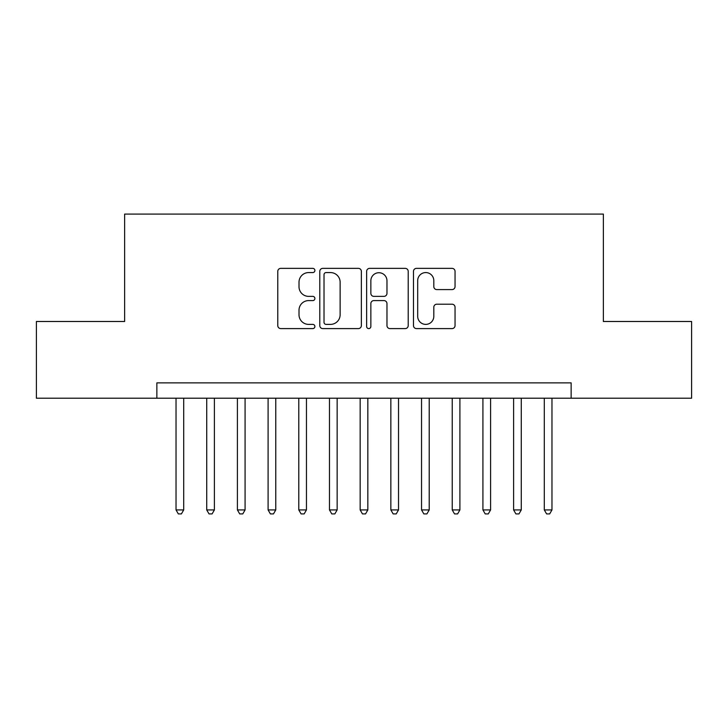 <?xml version="1.0" encoding="UTF-8"?>
<svg xmlns="http://www.w3.org/2000/svg" width="728" height="728" viewBox="0 0 728 728"><rect width="100%" height="100%" fill="white"/><g stroke="black" fill="none" stroke-linecap="round" stroke-linejoin="round"><path stroke-width="1.09" d="M314.896 270.47A2.111 2.111 0 0 0 312.794 268.359L280.79 268.359A3.012 3.012 0 0 0 277.778 271.371L277.778 325.589A3.012 3.012 0 0 0 280.79 328.601L312.794 328.601A2.111 2.111 0 0 0 314.896 326.49A2.111 2.111 0 0 0 312.794 324.388L308.654 324.388A9.637 9.637 0 0 1 299.008 314.751L299.008 310.228A9.637 9.637 0 0 1 308.654 300.591L312.794 300.591A2.111 2.111 0 0 0 314.896 298.48A2.111 2.111 0 0 0 312.794 296.369L308.654 296.369A9.637 9.637 0 0 1 299.008 286.732L299.008 282.209A9.637 9.637 0 0 1 308.654 272.572L312.794 272.572A2.111 2.111 0 0 0 314.896 270.47M452.033 289.589A3.012 3.012 0 0 0 455.046 286.577L455.046 271.371A3.012 3.012 0 0 0 452.033 268.359L416.489 268.359A3.012 3.012 0 0 0 413.477 271.371L413.477 325.589A3.012 3.012 0 0 0 416.489 328.601L452.033 328.601A3.012 3.012 0 0 0 455.046 325.589L455.046 307.216A3.012 3.012 0 0 0 452.033 304.204L436.818 304.204A3.012 3.012 0 0 0 433.806 307.216L433.806 316.325A8.053 8.053 0 0 1 425.753 324.388A8.053 8.053 0 0 1 417.69 316.325L417.69 280.635A8.053 8.053 0 0 1 425.753 272.572A8.053 8.053 0 0 1 433.806 280.635L433.806 286.577A3.012 3.012 0 0 0 436.818 289.589L452.033 289.589M156.857 398.216L36.4 398.216L36.4 321.494L124.634 321.494L124.634 214.087L603.366 214.087L603.366 321.494L691.6 321.494L691.6 398.216L571.143 398.216L571.143 382.873L156.857 382.873L156.857 398.216L571.143 398.216M361.361 271.371A3.012 3.012 0 0 0 358.349 268.359L322.804 268.359A3.012 3.012 0 0 0 319.792 271.371L319.792 325.589A3.012 3.012 0 0 0 322.804 328.601L358.349 328.601A3.012 3.012 0 0 0 361.361 325.589L361.361 271.371M369.651 268.359L405.196 268.359A3.012 3.012 0 0 1 408.208 271.371L408.208 325.589A3.012 3.012 0 0 1 405.196 328.601L389.981 328.601A3.012 3.012 0 0 1 386.968 325.589L386.968 303.603A3.012 3.012 0 0 0 383.956 300.591L373.864 300.591A3.012 3.012 0 0 0 370.852 303.603L370.852 326.49A2.111 2.111 0 0 1 368.741 328.601A2.111 2.111 0 0 1 366.639 326.49L366.639 271.371A3.012 3.012 0 0 1 369.651 268.359M326.117 272.572A2.111 2.111 0 0 0 324.015 274.684L324.015 322.276A2.111 2.111 0 0 0 326.117 324.388L330.485 324.388A9.637 9.637 0 0 0 340.131 314.751L340.131 282.209A9.637 9.637 0 0 0 330.485 272.572L326.117 272.572M386.968 280.781A8.053 8.053 0 0 0 378.915 272.727A8.053 8.053 0 0 0 370.852 280.781L370.852 293.357A3.012 3.012 0 0 0 373.864 296.369L383.956 296.369A3.012 3.012 0 0 0 386.968 293.357L386.968 280.781M176.03 398.216L176.03 509.928L183.702 509.928L183.702 398.216M183.702 509.928L181.399 513.913L178.333 513.913L176.03 509.928M206.725 398.216L206.725 509.928L214.396 509.928L214.396 398.216M214.396 509.928L212.094 513.913L209.027 513.913L206.725 509.928M237.41 398.216L237.41 509.928L245.081 509.928L245.081 398.216M245.081 509.928L242.779 513.913L239.712 513.913L237.41 509.928M268.095 398.216L268.095 509.928L275.766 509.928L275.766 398.216M275.766 509.928L273.473 513.913L270.397 513.913L268.095 509.928M298.789 398.216L298.789 509.928L306.461 509.928L306.461 398.216M306.461 509.928L304.158 513.913L301.092 513.913L298.789 509.928M329.475 398.216L329.475 509.928L337.146 509.928L337.146 398.216M337.146 509.928L334.844 513.913L331.777 513.913L329.475 509.928M360.16 398.216L360.16 509.928L367.84 509.928L367.84 398.216M367.84 509.928L365.538 513.913L362.462 513.913L360.16 509.928M390.854 398.216L390.854 509.928L398.525 509.928L398.525 398.216M398.525 509.928L396.223 513.913L393.156 513.913L390.854 509.928M421.539 398.216L421.539 509.928L429.211 509.928L429.211 398.216M429.211 509.928L426.908 513.913L423.842 513.913L421.539 509.928M452.234 398.216L452.234 509.928L459.905 509.928L459.905 398.216M459.905 509.928L457.603 513.913L454.527 513.913L452.234 509.928M482.919 398.216L482.919 509.928L490.59 509.928L490.59 398.216M490.59 509.928L488.288 513.913L485.221 513.913L482.919 509.928M513.604 398.216L513.604 509.928L521.275 509.928L521.275 398.216M521.275 509.928L518.973 513.913L515.906 513.913L513.604 509.928M544.298 398.216L544.298 509.928L551.97 509.928L551.97 398.216M551.97 509.928L549.667 513.913L546.601 513.913L544.298 509.928"/></g></svg>
